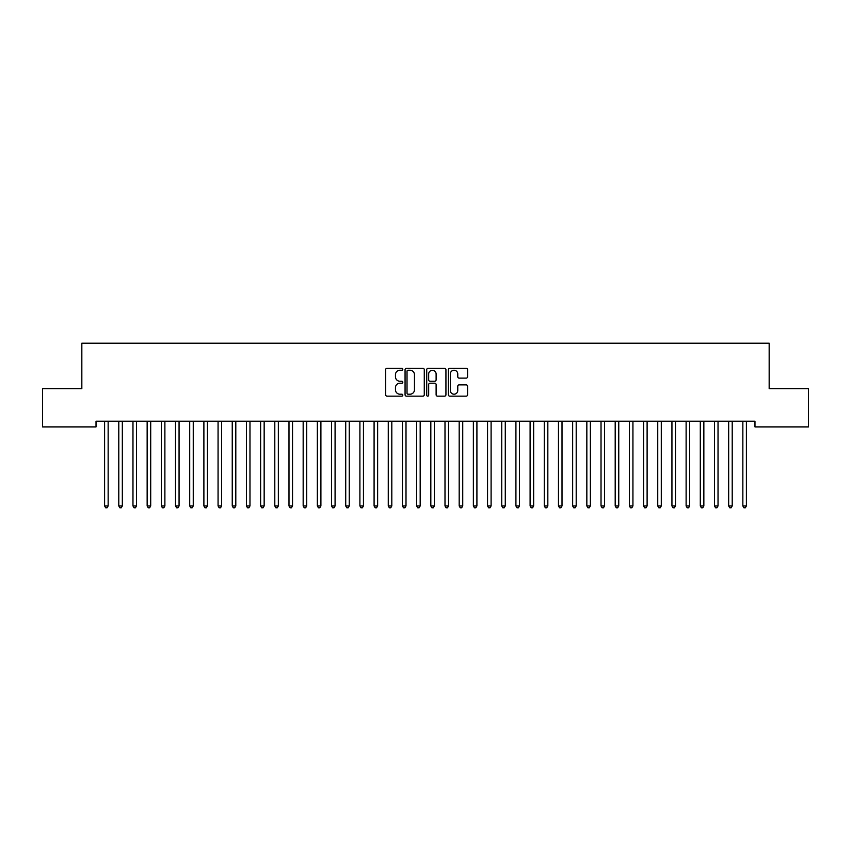 <?xml version="1.0" encoding="UTF-8"?>
<svg xmlns="http://www.w3.org/2000/svg" width="851" height="851" viewBox="0 0 851 851"><rect width="100%" height="100%" fill="white"/><g stroke="black" fill="none" stroke-linecap="round" stroke-linejoin="round"><path stroke-width="1.28" d="M402.81 369.281A0.979 0.979 0 0 0 401.832 368.302L387.045 368.302A1.394 1.394 0 0 0 385.652 369.696L385.652 394.758A1.394 1.394 0 0 0 387.045 396.151L401.832 396.151A0.979 0.979 0 0 0 402.81 395.172A0.979 0.979 0 0 0 401.832 394.204L399.917 394.204A4.457 4.457 0 0 1 395.46 389.747L395.46 387.652A4.457 4.457 0 0 1 399.917 383.205L401.832 383.205A0.979 0.979 0 0 0 402.81 382.227A0.979 0.979 0 0 0 401.832 381.248L399.917 381.248A4.457 4.457 0 0 1 395.46 376.802L395.46 374.706A4.457 4.457 0 0 1 399.917 370.249L401.832 370.249A0.979 0.979 0 0 0 402.81 369.281M466.188 378.121A1.394 1.394 0 0 0 467.582 376.727L467.582 369.696A1.394 1.394 0 0 0 466.188 368.302L449.764 368.302A1.394 1.394 0 0 0 448.371 369.696L448.371 394.758A1.394 1.394 0 0 0 449.764 396.151L466.188 396.151A1.394 1.394 0 0 0 467.582 394.758L467.582 386.269A1.394 1.394 0 0 0 466.188 384.875L459.157 384.875A1.394 1.394 0 0 0 457.764 386.269L457.764 390.471A3.723 3.723 0 0 1 454.04 394.204A3.723 3.723 0 0 1 450.317 390.471L450.317 373.983A3.723 3.723 0 0 1 454.04 370.249A3.723 3.723 0 0 1 457.764 373.983L457.764 376.727A1.394 1.394 0 0 0 459.157 378.121L466.188 378.121M754.975 421.234L96.025 421.234L96.025 426.904L42.55 426.904L42.55 388.609L81.834 388.609L81.834 343.219L769.166 343.219L769.166 388.609L808.45 388.609L808.45 426.904L754.975 426.904L754.975 421.234M424.277 369.696A1.394 1.394 0 0 0 422.894 368.302L406.459 368.302A1.394 1.394 0 0 0 405.065 369.696L405.065 394.758A1.394 1.394 0 0 0 406.459 396.151L422.894 396.151A1.394 1.394 0 0 0 424.277 394.758L424.277 369.696M428.106 368.302L444.541 368.302A1.394 1.394 0 0 1 445.935 369.696L445.935 394.758A1.394 1.394 0 0 1 444.541 396.151L437.51 396.151A1.394 1.394 0 0 1 436.116 394.758L436.116 384.588A1.394 1.394 0 0 0 434.723 383.205L430.063 383.205A1.394 1.394 0 0 0 428.67 384.588L428.67 395.172A0.979 0.979 0 0 1 427.691 396.151A0.979 0.979 0 0 1 426.723 395.172L426.723 369.696A1.394 1.394 0 0 1 428.106 368.302M407.991 370.249A0.979 0.979 0 0 0 407.023 371.227L407.023 393.226A0.979 0.979 0 0 0 407.991 394.204L410.012 394.204A4.457 4.457 0 0 0 414.469 389.747L414.469 374.706A4.457 4.457 0 0 0 410.012 370.249L407.991 370.249M436.116 374.046A3.723 3.723 0 0 0 432.393 370.323A3.723 3.723 0 0 0 428.67 374.046L428.67 379.865A1.394 1.394 0 0 0 430.063 381.248L434.723 381.248A1.394 1.394 0 0 0 436.116 379.865L436.116 374.046M104.503 421.436A1.415 1.415 -179.6 0 1 104.599 421.968A1.415 1.415 179.6 0 0 104.503 421.436L104.418 421.234M108.332 421.234L108.247 421.436A1.415 1.415 179.6 0 0 108.151 421.968L108.151 505.93L104.599 505.93L104.599 421.968M108.151 505.93L107.088 507.781L105.662 507.781L104.599 505.93M118.683 421.436A1.415 1.415 -179.6 0 1 118.789 421.968A1.415 1.415 179.6 0 0 118.683 421.436L118.597 421.234M132.862 421.436A1.415 1.415 -179.6 0 1 132.969 421.968A1.415 1.415 179.6 0 0 132.862 421.436L132.777 421.234M122.523 421.234L122.438 421.436A1.415 1.415 179.6 0 0 122.331 421.968L122.331 505.93L118.789 505.93L118.789 421.968M122.331 505.93L121.267 507.781L119.853 507.781L118.789 505.93M136.703 421.234L136.617 421.436A1.415 1.415 179.6 0 0 136.511 421.968L136.511 505.93L132.969 505.93L132.969 421.968M136.511 505.93L135.447 507.781L134.032 507.781L132.969 505.93M147.053 421.436A1.415 1.415 -179.6 0 1 147.149 421.968A1.415 1.415 179.6 0 0 147.053 421.436L146.968 421.234M161.233 421.436A1.415 1.415 -179.6 0 1 161.339 421.968A1.415 1.415 179.6 0 0 161.233 421.436L161.147 421.234M150.882 421.234L150.797 421.436A1.415 1.415 179.6 0 0 150.701 421.968L150.701 505.93L147.149 505.93L147.149 421.968M150.701 505.93L149.638 507.781L148.212 507.781L147.149 505.93M165.073 421.234L164.988 421.436A1.415 1.415 179.6 0 0 164.881 421.968L164.881 505.93L161.339 505.93L161.339 421.968M164.881 505.93L163.817 507.781L162.403 507.781L161.339 505.93M175.412 421.436A1.415 1.415 -179.6 0 1 175.519 421.968A1.415 1.415 179.6 0 0 175.412 421.436L175.327 421.234M179.253 421.234L179.167 421.436A1.415 1.415 179.6 0 0 179.061 421.968L179.061 505.93L175.519 505.93L175.519 421.968M179.061 505.93L177.997 507.781L176.582 507.781L175.519 505.93M189.603 421.436A1.415 1.415 -179.6 0 1 189.699 421.968A1.415 1.415 179.6 0 0 189.603 421.436L189.518 421.234M193.432 421.234L193.347 421.436A1.415 1.415 179.6 0 0 193.251 421.968L193.251 505.93L189.699 505.93L189.699 421.968M193.251 505.93L192.188 507.781L190.762 507.781L189.699 505.93M203.783 421.436A1.415 1.415 -179.6 0 1 203.889 421.968A1.415 1.415 179.6 0 0 203.783 421.436L203.697 421.234M217.962 421.436A1.415 1.415 -179.6 0 1 218.069 421.968A1.415 1.415 179.6 0 0 217.962 421.436L217.877 421.234M232.153 421.436A1.415 1.415 -179.6 0 1 232.249 421.968A1.415 1.415 179.6 0 0 232.153 421.436L232.068 421.234M246.333 421.436A1.415 1.415 -179.6 0 1 246.439 421.968A1.415 1.415 179.6 0 0 246.333 421.436L246.247 421.234M260.512 421.436A1.415 1.415 -179.6 0 1 260.619 421.968A1.415 1.415 179.6 0 0 260.512 421.436L260.427 421.234M274.703 421.436A1.415 1.415 -179.6 0 1 274.799 421.968A1.415 1.415 179.6 0 0 274.703 421.436L274.618 421.234M288.883 421.436A1.415 1.415 -179.6 0 1 288.989 421.968A1.415 1.415 179.6 0 0 288.883 421.436L288.797 421.234M303.062 421.436A1.415 1.415 -179.6 0 1 303.169 421.968A1.415 1.415 179.6 0 0 303.062 421.436L302.977 421.234M317.253 421.436A1.415 1.415 -179.6 0 1 317.349 421.968A1.415 1.415 179.6 0 0 317.253 421.436L317.168 421.234M207.623 421.234L207.538 421.436A1.415 1.415 179.6 0 0 207.431 421.968L207.431 505.93L203.889 505.93L203.889 421.968M207.431 505.93L206.368 507.781L204.953 507.781L203.889 505.93M221.803 421.234L221.717 421.436A1.415 1.415 179.6 0 0 221.611 421.968L221.611 505.93L218.069 505.93L218.069 421.968M221.611 505.93L220.547 507.781L219.132 507.781L218.069 505.93M235.982 421.234L235.897 421.436A1.415 1.415 179.6 0 0 235.801 421.968L235.801 505.93L232.249 505.93L232.249 421.968M235.801 505.93L234.738 507.781L233.312 507.781L232.249 505.93M250.173 421.234L250.088 421.436A1.415 1.415 179.6 0 0 249.981 421.968L249.981 505.93L246.439 505.93L246.439 421.968M249.981 505.93L248.917 507.781L247.503 507.781L246.439 505.93M264.353 421.234L264.267 421.436A1.415 1.415 179.6 0 0 264.161 421.968L264.161 505.93L260.619 505.93L260.619 421.968M264.161 505.93L263.097 507.781L261.683 507.781L260.619 505.93M278.532 421.234L278.447 421.436A1.415 1.415 179.6 0 0 278.351 421.968L278.351 505.93L274.799 505.93L274.799 421.968M278.351 505.93L277.288 507.781L275.862 507.781L274.799 505.93M292.723 421.234L292.638 421.436A1.415 1.415 179.6 0 0 292.531 421.968L292.531 505.93L288.989 505.93L288.989 421.968M292.531 505.93L291.467 507.781L290.053 507.781L288.989 505.93M306.903 421.234L306.817 421.436A1.415 1.415 179.6 0 0 306.711 421.968L306.711 505.93L303.169 505.93L303.169 421.968M306.711 505.93L305.647 507.781L304.233 507.781L303.169 505.93M321.082 421.234L320.997 421.436A1.415 1.415 179.6 0 0 320.901 421.968L320.901 505.93L317.349 505.93L317.349 421.968M320.901 505.93L319.838 507.781L318.412 507.781L317.349 505.93M331.433 421.436A1.415 1.415 -179.6 0 1 331.539 421.968A1.415 1.415 179.6 0 0 331.433 421.436L331.347 421.234M335.273 421.234L335.188 421.436A1.415 1.415 179.6 0 0 335.081 421.968L335.081 505.93L331.539 505.93L331.539 421.968M335.081 505.93L334.017 507.781L332.603 507.781L331.539 505.93M345.612 421.436A1.415 1.415 -179.6 0 1 345.719 421.968A1.415 1.415 179.6 0 0 345.612 421.436L345.527 421.234M349.453 421.234L349.367 421.436A1.415 1.415 179.6 0 0 349.261 421.968L349.261 505.93L345.719 505.93L345.719 421.968M349.261 505.93L348.197 507.781L346.782 507.781L345.719 505.93M359.803 421.436A1.415 1.415 -179.6 0 1 359.899 421.968A1.415 1.415 179.6 0 0 359.803 421.436L359.718 421.234M363.632 421.234L363.547 421.436A1.415 1.415 179.6 0 0 363.451 421.968L363.451 505.93L359.899 505.93L359.899 421.968M363.451 505.93L362.388 507.781L360.962 507.781L359.899 505.93M373.983 421.436A1.415 1.415 -179.6 0 1 374.089 421.968A1.415 1.415 179.6 0 0 373.983 421.436L373.897 421.234M377.823 421.234L377.738 421.436A1.415 1.415 179.6 0 0 377.631 421.968L377.631 505.93L374.089 505.93L374.089 421.968M377.631 505.93L376.567 507.781L375.153 507.781L374.089 505.93M388.162 421.436A1.415 1.415 -179.6 0 1 388.269 421.968A1.415 1.415 179.6 0 0 388.162 421.436L388.077 421.234M392.003 421.234L391.917 421.436A1.415 1.415 179.6 0 0 391.811 421.968L391.811 505.93L388.269 505.93L388.269 421.968M391.811 505.93L390.747 507.781L389.332 507.781L388.269 505.93M402.353 421.436A1.415 1.415 -179.6 0 1 402.449 421.968A1.415 1.415 179.6 0 0 402.353 421.436L402.268 421.234M406.182 421.234L406.097 421.436A1.415 1.415 179.6 0 0 406.001 421.968L406.001 505.93L402.449 505.93L402.449 421.968M406.001 505.93L404.938 507.781L403.512 507.781L402.449 505.93M416.533 421.436A1.415 1.415 -179.6 0 1 416.639 421.968A1.415 1.415 179.6 0 0 416.533 421.436L416.447 421.234M420.373 421.234L420.288 421.436A1.415 1.415 179.6 0 0 420.181 421.968L420.181 505.93L416.639 505.93L416.639 421.968M420.181 505.93L419.118 507.781L417.703 507.781L416.639 505.93M430.712 421.436A1.415 1.415 -179.6 0 1 430.819 421.968A1.415 1.415 179.6 0 0 430.712 421.436L430.627 421.234M434.553 421.234L434.467 421.436A1.415 1.415 179.6 0 0 434.361 421.968L434.361 505.93L430.819 505.93L430.819 421.968M434.361 505.93L433.297 507.781L431.882 507.781L430.819 505.93M444.903 421.436A1.415 1.415 -179.6 0 1 444.999 421.968A1.415 1.415 179.6 0 0 444.903 421.436L444.818 421.234M448.732 421.234L448.647 421.436A1.415 1.415 179.6 0 0 448.551 421.968L448.551 505.93L444.999 505.93L444.999 421.968M448.551 505.93L447.488 507.781L446.062 507.781L444.999 505.93M459.083 421.436A1.415 1.415 -179.6 0 1 459.189 421.968A1.415 1.415 179.6 0 0 459.083 421.436L458.997 421.234M462.923 421.234L462.838 421.436A1.415 1.415 179.6 0 0 462.731 421.968L462.731 505.93L459.189 505.93L459.189 421.968M462.731 505.93L461.667 507.781L460.253 507.781L459.189 505.93M473.262 421.436A1.415 1.415 -179.6 0 1 473.369 421.968A1.415 1.415 179.6 0 0 473.262 421.436L473.177 421.234M477.103 421.234L477.017 421.436A1.415 1.415 179.6 0 0 476.911 421.968L476.911 505.93L473.369 505.93L473.369 421.968M476.911 505.93L475.847 507.781L474.433 507.781L473.369 505.93M487.453 421.436A1.415 1.415 -179.6 0 1 487.549 421.968A1.415 1.415 179.6 0 0 487.453 421.436L487.368 421.234M491.282 421.234L491.197 421.436A1.415 1.415 179.6 0 0 491.101 421.968L491.101 505.93L487.549 505.93L487.549 421.968M491.101 505.93L490.038 507.781L488.612 507.781L487.549 505.93M501.633 421.436A1.415 1.415 -179.6 0 1 501.739 421.968A1.415 1.415 179.6 0 0 501.633 421.436L501.547 421.234M505.473 421.234L505.388 421.436A1.415 1.415 179.6 0 0 505.281 421.968L505.281 505.93L501.739 505.93L501.739 421.968M505.281 505.93L504.217 507.781L502.803 507.781L501.739 505.93M515.812 421.436A1.415 1.415 -179.6 0 1 515.919 421.968A1.415 1.415 179.6 0 0 515.812 421.436L515.727 421.234M519.653 421.234L519.567 421.436A1.415 1.415 179.6 0 0 519.461 421.968L519.461 505.93L515.919 505.93L515.919 421.968M519.461 505.93L518.397 507.781L516.982 507.781L515.919 505.93M530.003 421.436A1.415 1.415 -179.6 0 1 530.099 421.968A1.415 1.415 179.6 0 0 530.003 421.436L529.918 421.234M533.832 421.234L533.747 421.436A1.415 1.415 179.6 0 0 533.651 421.968L533.651 505.93L530.099 505.93L530.099 421.968M533.651 505.93L532.588 507.781L531.162 507.781L530.099 505.93M544.183 421.436A1.415 1.415 -179.6 0 1 544.289 421.968A1.415 1.415 179.6 0 0 544.183 421.436L544.097 421.234M548.023 421.234L547.938 421.436A1.415 1.415 179.6 0 0 547.831 421.968L547.831 505.93L544.289 505.93L544.289 421.968M547.831 505.93L546.768 507.781L545.353 507.781L544.289 505.93M558.362 421.436A1.415 1.415 -179.6 0 1 558.469 421.968A1.415 1.415 179.6 0 0 558.362 421.436L558.277 421.234M562.203 421.234L562.117 421.436A1.415 1.415 179.6 0 0 562.011 421.968L562.011 505.93L558.469 505.93L558.469 421.968M562.011 505.93L560.947 507.781L559.533 507.781L558.469 505.93M572.553 421.436A1.415 1.415 -179.6 0 1 572.649 421.968A1.415 1.415 179.6 0 0 572.553 421.436L572.468 421.234M576.382 421.234L576.297 421.436A1.415 1.415 179.6 0 0 576.201 421.968L576.201 505.93L572.649 505.93L572.649 421.968M576.201 505.93L575.138 507.781L573.712 507.781L572.649 505.93M586.733 421.436A1.415 1.415 -179.6 0 1 586.839 421.968A1.415 1.415 179.6 0 0 586.733 421.436L586.647 421.234M590.573 421.234L590.488 421.436A1.415 1.415 179.6 0 0 590.381 421.968L590.381 505.93L586.839 505.93L586.839 421.968M590.381 505.93L589.317 507.781L587.903 507.781L586.839 505.93M600.912 421.436A1.415 1.415 -179.6 0 1 601.019 421.968A1.415 1.415 179.6 0 0 600.912 421.436L600.827 421.234M604.753 421.234L604.667 421.436A1.415 1.415 179.6 0 0 604.561 421.968L604.561 505.93L601.019 505.93L601.019 421.968M604.561 505.93L603.497 507.781L602.082 507.781L601.019 505.93M615.103 421.436A1.415 1.415 -179.6 0 1 615.199 421.968A1.415 1.415 179.6 0 0 615.103 421.436L615.018 421.234M618.932 421.234L618.847 421.436A1.415 1.415 179.6 0 0 618.751 421.968L618.751 505.93L615.199 505.93L615.199 421.968M618.751 505.93L617.688 507.781L616.262 507.781L615.199 505.93M629.283 421.436A1.415 1.415 -179.6 0 1 629.389 421.968A1.415 1.415 179.6 0 0 629.283 421.436L629.197 421.234M633.123 421.234L633.038 421.436A1.415 1.415 179.6 0 0 632.931 421.968L632.931 505.93L629.389 505.93L629.389 421.968M632.931 505.93L631.867 507.781L630.453 507.781L629.389 505.93M643.462 421.436A1.415 1.415 -179.6 0 1 643.569 421.968A1.415 1.415 179.6 0 0 643.462 421.436L643.377 421.234M647.303 421.234L647.217 421.436A1.415 1.415 179.6 0 0 647.111 421.968L647.111 505.93L643.569 505.93L643.569 421.968M647.111 505.93L646.047 507.781L644.632 507.781L643.569 505.93M657.653 421.436A1.415 1.415 -179.6 0 1 657.749 421.968A1.415 1.415 179.6 0 0 657.653 421.436L657.568 421.234M661.482 421.234L661.397 421.436A1.415 1.415 179.6 0 0 661.301 421.968L661.301 505.93L657.749 505.93L657.749 421.968M661.301 505.93L660.238 507.781L658.812 507.781L657.749 505.93M671.833 421.436A1.415 1.415 -179.6 0 1 671.939 421.968A1.415 1.415 179.6 0 0 671.833 421.436L671.747 421.234M675.673 421.234L675.588 421.436A1.415 1.415 179.6 0 0 675.481 421.968L675.481 505.93L671.939 505.93L671.939 421.968M675.481 505.93L674.418 507.781L673.003 507.781L671.939 505.93M686.012 421.436A1.415 1.415 -179.6 0 1 686.119 421.968A1.415 1.415 179.6 0 0 686.012 421.436L685.927 421.234M689.853 421.234L689.767 421.436A1.415 1.415 179.6 0 0 689.661 421.968L689.661 505.93L686.119 505.93L686.119 421.968M689.661 505.93L688.597 507.781L687.183 507.781L686.119 505.93M700.203 421.436A1.415 1.415 -179.6 0 1 700.299 421.968A1.415 1.415 179.6 0 0 700.203 421.436L700.118 421.234M704.032 421.234L703.947 421.436A1.415 1.415 179.6 0 0 703.851 421.968L703.851 505.93L700.299 505.93L700.299 421.968M703.851 505.93L702.788 507.781L701.362 507.781L700.299 505.93M714.383 421.436A1.415 1.415 -179.6 0 1 714.489 421.968A1.415 1.415 179.6 0 0 714.383 421.436L714.297 421.234M718.223 421.234L718.138 421.436A1.415 1.415 179.6 0 0 718.031 421.968L718.031 505.93L714.489 505.93L714.489 421.968M718.031 505.93L716.967 507.781L715.553 507.781L714.489 505.93M728.562 421.436A1.415 1.415 -179.6 0 1 728.669 421.968A1.415 1.415 179.6 0 0 728.562 421.436L728.477 421.234M732.403 421.234L732.317 421.436A1.415 1.415 179.6 0 0 732.211 421.968L732.211 505.93L728.669 505.93L728.669 421.968M732.211 505.93L731.147 507.781L729.732 507.781L728.669 505.93M742.753 421.436A1.415 1.415 -179.6 0 1 742.849 421.968A1.415 1.415 179.6 0 0 742.753 421.436L742.668 421.234M746.582 421.234L746.497 421.436A1.415 1.415 179.6 0 0 746.401 421.968L746.401 505.93L742.849 505.93L742.849 421.968M746.401 505.93L745.338 507.781L743.912 507.781L742.849 505.93"/></g></svg>
